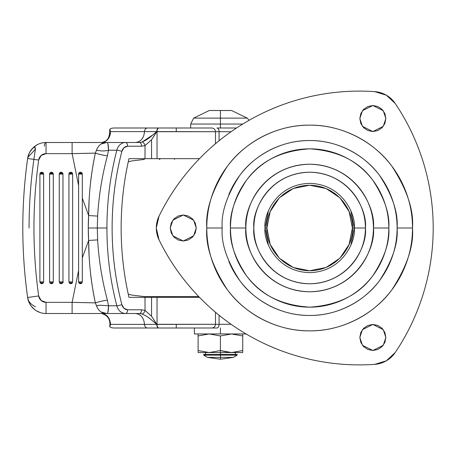 <?xml version="1.0" encoding="UTF-8"?>
<svg xmlns="http://www.w3.org/2000/svg" width="456" height="456" viewBox="0 0 456 456"><rect width="100%" height="100%" fill="white"/><g stroke="black" fill="none" stroke-linecap="round" stroke-linejoin="round"><path stroke-width="0.68" d="M220.425 359.237L207.412 357.379L220.425 359.237L233.432 357.379L220.425 357.379L233.432 357.379L220.425 359.237L220.425 357.379L220.425 359.237M242.729 350.55L231.574 352.545L220.425 350.55L228.741 352.408L242.729 352.545L242.729 350.55L231.574 352.545L242.729 352.545L242.729 350.55L231.574 352.545L220.425 352.545L220.425 355.15L237.154 355.15L220.425 355.15L220.425 357.379L207.412 357.379L220.425 357.379L220.425 355.15L203.69 355.15L220.425 355.15L220.425 354.403L203.69 354.403L220.425 354.403L220.425 350.55L209.27 352.545L231.574 352.545L220.425 350.55L220.425 335.947L209.27 333.957L220.425 335.947L231.574 333.957L242.729 335.947L242.729 333.957L242.729 350.55L242.729 335.947L231.574 333.957L220.425 335.947L220.425 350.55L209.27 352.545L198.115 350.55L198.115 352.545L209.27 352.545L198.115 350.55L198.115 335.947L198.115 352.545L209.27 352.545L220.425 350.55L220.425 352.545L209.27 352.545L198.115 350.55M237.154 354.403L220.425 354.403L237.154 354.403L237.154 355.15L233.432 357.379M246.445 333.957L220.425 333.957L220.425 328.007L220.425 333.957L242.193 333.957M242.757 124.043L220.425 124.043L220.425 127.993L220.425 124.043L242.757 124.043M220.425 118.121L247.22 118.121L220.425 118.121L220.425 124.043L190.682 124.043L220.425 124.043L220.425 118.121L247.22 118.121L193.623 118.121L220.425 118.121L220.425 110.517L220.425 118.121L193.623 118.121L220.425 118.121M231.574 110.517L220.425 110.517L231.574 110.517L247.22 118.121L249.136 120.276M198.115 335.947L198.115 333.957L198.115 335.947L209.27 333.957L198.115 335.947L209.27 333.957L220.425 335.947L231.574 333.957L242.729 335.947M220.425 333.957L194.398 333.957L220.425 333.957M209.27 110.517L220.425 110.517L209.27 110.517L193.623 118.121L190.682 124.043L190.682 127.993M220.425 124.043L190.682 124.043L220.425 124.043M128.256 294.166L131.55 295.038L144.387 296.594L131.55 295.038L128.261 294.166M131.55 160.962L128.256 161.834L131.55 160.962L144.387 159.406L131.55 160.962M198.77 296.594L144.392 296.594L198.77 296.594M268.43 210.928L265.033 228L266.897 228C265.175 215.494 278.006 185.831 309.647 185.244C341.293 185.831 354.118 215.494 352.402 228L354.261 228L350.863 245.071L354.261 228L350.863 210.928L354.261 228C356.056 214.953 342.667 183.996 309.647 183.386C276.627 183.996 263.243 214.953 265.033 228L268.43 245.071M265.033 228C263.243 214.953 276.627 183.996 309.647 183.386C342.667 183.996 356.056 214.953 354.261 228C356.056 241.047 342.667 272.004 309.647 272.614C276.627 272.004 263.243 241.047 265.033 228C263.243 241.047 276.627 272.004 309.647 272.614C342.667 272.004 356.056 241.047 354.261 228L352.402 228L349.148 211.641L339.88 197.767L326.012 188.499L309.647 185.244L293.288 188.499L279.414 197.767L270.146 211.641L266.897 228L270.146 244.359L279.414 258.233L293.288 267.501L309.647 270.756L326.012 267.501L339.88 258.233L349.148 244.359L352.402 228C354.118 240.506 341.293 270.169 309.647 270.756C278.006 270.169 265.175 240.506 266.897 228L265.033 228M354.261 228L365.416 228C367.656 211.687 350.926 172.995 309.647 172.231C268.373 172.995 251.638 211.687 253.884 228C253.884 235.393 255.297 242.506 258.125 249.341C260.957 256.175 264.987 262.206 270.214 267.433C275.447 272.659 281.477 276.689 288.306 279.522C295.14 282.349 302.254 283.769 309.647 283.769C317.045 283.769 324.159 282.349 330.988 279.522C337.822 276.689 343.852 272.659 349.079 267.433C354.312 262.206 358.342 256.175 361.169 249.341C364.002 242.506 365.416 235.393 365.416 228C365.416 220.607 364.002 213.493 361.169 206.659C358.342 199.825 354.312 193.794 349.079 188.567C343.852 183.34 337.822 179.311 330.988 176.478C324.159 173.65 317.045 172.231 309.647 172.231C302.254 172.231 295.14 173.65 288.306 176.478C281.477 179.311 275.447 183.34 270.214 188.567C264.987 193.794 260.957 199.825 258.125 206.659C255.297 213.493 253.884 220.607 253.884 228C251.638 244.313 268.373 283.005 309.647 283.769C350.926 283.005 367.656 244.313 365.416 228L354.261 228M228.844 194.53C233.284 183.814 239.605 174.357 247.807 166.155C256.004 157.958 265.466 151.637 276.176 147.197C286.892 142.762 298.053 140.539 309.647 140.539C321.246 140.539 332.401 142.762 343.117 147.197C353.833 151.637 363.289 157.958 371.492 166.155C379.694 174.357 386.01 183.814 390.45 194.53C394.89 205.246 397.108 216.4 397.108 228C398.276 243.202 392.445 260.695 379.614 280.474C366.197 299.256 339.338 315.808 309.647 315.461C279.961 315.808 253.103 299.256 239.679 280.474C226.854 260.695 221.023 243.202 222.186 228C221.023 212.798 226.854 195.305 239.679 175.526C253.103 156.744 279.961 140.191 309.647 140.539C339.338 140.191 366.197 156.744 379.614 175.526C392.445 195.305 398.276 212.798 397.108 228L412.503 228C413.877 210.125 407.02 189.553 391.932 166.286C376.149 144.199 344.565 124.739 309.647 125.143C274.734 124.739 243.145 144.199 227.362 166.286C212.279 189.553 205.422 210.125 206.79 228L222.186 228L206.79 228C206.79 241.64 209.401 254.761 214.622 267.358C219.843 279.961 227.276 291.088 236.92 300.732C246.565 310.376 257.686 317.803 270.288 323.025C282.891 328.246 296.007 330.856 309.647 330.856C323.287 330.856 336.408 328.246 349.011 323.025C361.608 317.803 372.734 310.376 382.379 300.732C392.023 291.088 399.456 279.961 404.671 267.358C409.893 254.761 412.503 241.64 412.503 228C412.503 214.36 409.893 201.238 404.671 188.641C399.456 176.039 392.023 164.912 382.379 155.268C372.734 145.624 361.608 138.196 349.011 132.975C336.408 127.754 323.287 125.143 309.647 125.143C296.007 125.143 282.891 127.754 270.288 132.975C257.686 138.196 246.565 145.624 236.92 155.268C227.276 164.912 219.843 176.039 214.622 188.641C209.401 201.238 206.79 214.36 206.79 228C205.422 245.875 212.279 266.446 227.362 289.714C243.145 311.801 274.734 331.261 309.647 330.856C344.565 331.261 376.149 311.801 391.932 289.714C407.02 266.446 413.877 245.875 412.503 228L397.108 228C397.108 239.6 394.89 250.754 390.45 261.47C386.01 272.186 379.694 281.643 371.492 289.845C363.289 298.042 353.833 304.363 343.117 308.803C332.401 313.238 321.246 315.461 309.647 315.461C298.053 315.461 286.892 313.238 276.176 308.803C265.466 304.363 256.004 298.042 247.807 289.845C239.605 281.643 233.284 272.186 228.844 261.47M388.814 228C389.869 214.24 384.59 198.406 372.979 180.502C359.231 161.287 338.124 150.736 309.647 148.838C281.175 150.736 260.062 161.287 246.32 180.502C234.703 198.406 229.431 214.24 230.485 228L245.881 228C243.316 209.35 262.451 165.1 309.647 164.234C356.848 165.1 375.978 209.35 373.418 228L388.814 228C388.814 217.501 386.802 207.406 382.783 197.704C378.771 188.009 373.048 179.447 365.627 172.02C358.205 164.599 349.644 158.882 339.942 154.863C330.247 150.845 320.146 148.838 309.647 148.838C299.153 148.838 289.053 150.845 279.351 154.863C269.656 158.882 261.094 164.599 253.673 172.02C246.246 179.447 240.529 188.009 236.51 197.704C232.492 207.406 230.485 217.501 230.485 228C230.485 238.499 232.492 248.594 236.51 258.295C240.529 267.991 246.246 276.553 253.673 283.98C261.094 291.401 269.656 297.118 279.351 301.137C289.053 305.155 299.153 307.162 309.647 307.162C320.146 307.162 330.247 305.155 339.942 301.137C349.644 297.118 358.205 291.401 365.627 283.98C373.048 276.553 378.771 267.991 382.783 258.295C386.802 248.594 388.814 238.499 388.814 228L373.418 228C373.418 236.459 371.8 244.593 368.562 252.402C365.324 260.216 360.719 267.113 354.739 273.093C348.76 279.072 341.863 283.678 334.054 286.915C326.239 290.153 318.106 291.766 309.647 291.766C301.194 291.766 293.06 290.153 285.245 286.915C277.43 283.678 270.539 279.072 264.56 273.093C258.58 267.113 253.969 260.216 250.732 252.402C247.5 244.593 245.881 236.459 245.881 228C245.881 219.541 247.5 211.407 250.732 203.598C253.969 195.784 258.58 188.887 264.56 182.907C270.539 176.928 277.43 172.322 285.245 169.085C293.06 165.847 301.194 164.234 309.647 164.234C318.106 164.234 326.239 165.847 334.054 169.085C341.863 172.322 348.76 176.928 354.739 182.907C360.719 188.887 365.324 195.784 368.562 203.598C371.8 211.407 373.418 219.541 373.418 228C375.978 246.65 356.848 290.899 309.647 291.766C262.451 290.899 243.316 246.65 245.881 228L230.485 228C229.431 241.76 234.703 257.594 246.32 275.498C260.062 294.713 281.175 305.263 309.647 307.162C338.124 305.263 359.231 294.713 372.979 275.498C384.59 257.594 389.869 241.76 388.814 228M433.2 228A223.064 223.064 0 0 1 395.215 352.517A26.955 26.955 0 0 1 374.701 364.361A223.064 223.064 0 0 1 159.036 239.845A26.955 26.955 0 0 1 159.036 216.155A223.064 223.064 0 0 1 374.701 91.639A26.955 26.955 0 0 1 395.215 103.483A223.064 223.064 0 0 1 433.2 228C433.2 250.179 429.962 271.879 423.493 293.088C417.018 314.304 407.596 334.111 395.215 352.517L386.329 360.81L374.701 364.361C352.573 365.877 330.703 364.139 309.094 359.134C287.491 354.135 267.079 346.087 247.87 335C228.667 323.908 211.493 310.257 196.359 294.046C181.22 277.835 168.777 259.766 159.036 239.845L156.288 228L159.036 216.155C168.777 196.234 181.22 178.165 196.359 161.954C211.493 145.743 228.667 132.092 247.87 121C267.079 109.913 287.491 101.865 309.094 96.866C330.703 91.861 352.573 90.123 374.701 91.639L386.329 95.19L395.215 103.483C407.596 121.889 417.018 141.696 423.493 162.912C429.962 184.121 433.2 205.821 433.2 228C433.2 205.821 429.962 184.121 423.493 162.912M385.861 118.531L383.262 126.34L372.848 131.545L362.44 126.34L359.835 118.531L362.44 110.722L372.848 105.518L383.262 110.722L385.861 118.531L384.87 113.55L382.054 109.332L377.83 106.51L372.848 105.518L367.872 106.51L363.649 109.332L360.827 113.55L359.835 118.531L360.827 123.513L363.649 127.731L367.872 130.553L372.848 131.545L377.83 130.553L382.054 127.731L384.87 123.513L385.861 118.531M385.861 337.468L383.262 345.277L372.848 350.482L362.44 345.277L359.835 337.468L362.44 329.659L372.848 324.455L383.262 329.659L385.861 337.468L384.87 332.487L382.054 328.269L377.83 325.447L372.848 324.455L367.872 325.447L363.649 328.269L360.827 332.487L359.835 337.468L360.827 342.45L363.649 346.668L367.872 349.49L372.848 350.482L377.83 349.49L382.054 346.668L384.87 342.45L385.861 337.468M196.257 228L193.652 235.809L183.244 241.013L172.835 235.809L170.23 228L172.835 220.191L183.244 214.987L193.652 220.191L196.257 228L195.265 223.018L192.443 218.8L188.225 215.979L183.244 214.987L178.267 215.979L174.044 218.8L171.222 223.018L170.23 228L171.222 232.982L174.044 237.2L178.267 240.021L183.244 241.013L188.225 240.021L192.443 237.2L195.265 232.982L196.257 228M62.58 282.093L63.504 282.093M89.131 256.209L88.629 240.432L82.314 257.925L88.629 240.432A326.849 264.423 180 0 1 88.27 228L97.293 228L97.647 239.907L88.629 240.432L88.27 228A326.849 264.423 180 0 1 88.629 215.568L82.314 198.075L82.314 281.905L80.456 281.905L80.456 283.769L82.314 281.905L81.772 283.222L80.456 283.769L79.144 283.222L78.597 281.905L78.597 185.524L72.116 153.643L46.045 153.643L41.165 155.473L38.68 160.05A490.741 490.741 0 0 0 38.68 295.95L41.165 300.527L46.045 302.356L72.116 302.356L78.597 270.476L72.116 302.356L95.344 302.869C92.796 290.238 91.149 279.904 90.413 271.873M72.641 281.905L70.783 281.905L70.783 283.769L72.641 281.905L72.099 283.222L70.783 283.769L69.472 283.222L68.924 281.905L68.924 174.095L70.783 174.095L72.099 172.778L70.783 172.231L70.783 174.095L70.783 172.231L69.472 172.778L70.783 174.095L69.472 172.778L68.924 174.095A1.858 1.858 0 0 1 72.099 172.778A1.858 1.858 0 0 1 72.641 174.095L72.641 281.905L72.641 174.095L68.924 174.095L68.924 281.905L72.641 281.905M62.968 281.905L61.11 281.905L61.11 283.769L62.968 281.905L62.426 283.222L61.11 283.769L59.799 283.222L59.252 281.905L59.252 174.095L61.11 174.095L62.426 172.778L61.11 172.231L61.11 174.095L61.11 172.231L59.799 172.778L61.11 174.095L59.799 172.778L59.252 174.095A1.858 1.858 0 0 1 62.426 172.778A1.858 1.858 0 0 1 62.968 174.095L62.968 281.905L62.968 174.095L59.252 174.095L59.252 281.905L62.968 281.905M53.301 281.905L51.437 281.905L51.437 283.769L53.301 281.905L52.753 283.222L51.437 283.769L50.126 283.222L49.579 281.905L49.579 174.095L51.437 174.095L52.753 172.778L51.437 172.231L51.437 174.095L51.437 172.231L50.126 172.778L51.437 174.095L50.126 172.778L49.579 174.095A1.858 1.858 0 0 1 52.753 172.778A1.858 1.858 0 0 1 53.301 174.095L53.301 281.905L53.301 174.095L49.579 174.095L49.579 281.905L53.301 281.905M90.413 184.127C91.149 176.096 92.796 165.762 95.344 153.13L72.116 153.643L78.597 185.524L78.597 174.095A1.858 1.858 0 0 1 79.144 172.778L78.597 174.095L80.456 174.095L79.144 172.778A1.858 1.858 0 0 1 80.456 172.231L80.456 174.095L81.772 172.778L80.456 172.231L79.144 172.778L80.456 174.095L80.456 172.231A1.858 1.858 0 0 1 82.314 174.095L82.314 198.075L88.629 215.568L89.131 199.791M43.628 281.905L41.764 281.905L41.764 283.769L43.628 281.905L43.081 283.222L41.764 283.769L40.453 283.222L39.906 281.905L39.906 174.095L41.764 174.095L43.081 172.778L41.764 172.231L41.764 174.095L41.764 172.231L40.453 172.778L41.764 174.095L40.453 172.778L39.906 174.095A1.858 1.858 0 0 1 43.081 172.778A1.858 1.858 0 0 1 43.628 174.095L43.628 281.905L43.628 174.095L39.906 174.095L39.906 281.905L43.628 281.905M111.481 327.699L109.754 326.827L111.481 327.699L113.55 328.007L158.853 328.007A3.716 1.824 -90 0 1 157.029 324.29L157.029 297.335L176.261 297.335L145.008 297.335L157.029 297.335L157.029 324.29A3.716 1.824 90 0 0 158.853 328.007L176.261 328.007L176.261 324.29L156.824 324.29L151.563 316.242L151.563 297.335L151.563 316.242L145.008 310.388L145.008 297.335L128.968 297.335C123.764 274.672 121.159 251.558 121.142 228A253.274 204.904 -90 0 1 128.968 158.665L151.563 158.665L145.008 158.665L145.008 145.612L141.599 146.211L127.6 146.211L124.06 147.636L121.877 151.363C115.374 176.272 112.119 201.82 112.119 228C112.119 254.18 115.374 279.727 121.877 304.637L124.06 308.364L127.6 309.789L141.599 309.789L145.008 310.388L145.008 297.335L128.968 297.335A253.274 204.904 -90 0 1 121.142 228C121.159 204.442 123.764 181.328 128.968 158.665L145.008 158.665L145.008 145.612L151.563 139.758L151.563 158.665L151.563 139.758L156.824 131.71L176.261 131.71L176.261 127.993L158.853 127.993A3.716 1.824 90 0 0 157.029 131.71L157.029 158.665L199.489 158.665L151.563 158.665L157.029 158.665L157.029 131.71A3.716 1.824 -90 0 1 158.853 127.993L211.065 127.993M107.964 143.919L108.499 150.218L116.827 150.218L108.499 150.218L107.416 155.798C102.104 175.475 98.844 195.573 97.647 216.093L97.293 228L106.926 228C106.949 201.415 110.249 175.492 116.827 150.218A3.716 0.673 14.6 0 1 121.877 151.363A249.552 201.894 -90 0 0 121.877 304.637A3.716 0.673 165.4 0 1 116.827 305.782C118.349 310.656 121.21 313.232 125.417 313.506C121.21 313.232 118.349 310.656 116.827 305.782C110.221 280.446 106.921 254.516 106.926 228L97.293 228L97.647 239.907C98.849 260.422 102.11 280.52 107.416 300.202L108.499 305.782L116.827 305.782A3.716 0.673 -14.6 0 0 121.877 304.637A7.433 6.013 -90 0 0 127.6 309.789A3.716 2.183 90 0 1 125.417 313.506L106.761 313.506L125.417 313.506A3.716 2.183 -90 0 0 127.6 309.789L141.599 309.789A3.716 2.183 -90 0 1 139.411 313.506L125.417 313.506L139.411 313.506L142.067 313.956A3.716 2.098 109.7 0 0 145.008 310.388L141.599 309.789A3.716 2.183 90 0 1 139.411 313.506L142.067 313.956A3.716 2.098 -70.3 0 0 145.008 310.388L151.563 316.242L156.784 324.404L110.546 324.381C109.867 317.803 106.864 314.178 101.523 313.506C106.898 314.127 109.902 317.752 110.546 324.381L109.754 326.827L110.546 324.381L144.523 324.381C143.851 317.803 140.841 314.178 135.506 313.506C140.841 314.178 143.851 317.803 144.523 324.381A3.716 3.01 90 0 0 147.533 328.007A3.716 3.01 -90 0 1 144.523 324.381L156.784 324.404C156.932 326.593 157.531 327.796 158.58 328.007C157.508 327.79 156.904 326.587 156.784 324.404L215.443 324.29M159.782 297.335L159.782 296.594L159.782 297.335M159.782 159.406L159.782 158.665L159.782 159.406M22.8 227.949A501.896 501.896 0 0 1 27.634 158.506A18.588 18.588 0 0 1 46.045 142.494L72.116 142.494L72.116 153.643L95.355 153.113M95.35 302.881L72.116 302.356L72.116 313.506L106.761 313.506L46.045 313.506A18.588 18.588 0 0 1 27.634 297.494A501.896 501.896 0 0 1 22.8 228.051M156.727 131.619L156.784 131.596C156.904 129.413 157.508 128.21 158.58 127.993L158.58 127.993C157.531 128.204 156.932 129.407 156.784 131.596L144.523 131.619A3.716 3.01 -90 0 1 147.533 127.993L158.58 127.993L147.533 127.993A3.716 3.01 90 0 0 144.523 131.619C143.851 138.196 140.841 141.822 135.506 142.494C140.853 141.816 143.857 138.191 144.523 131.619L110.546 131.619L109.754 129.173L111.481 128.301L113.55 127.993L147.533 127.993L113.55 127.993L111.481 128.301L109.754 129.173L110.546 131.619A11.155 9.023 90 0 1 101.523 142.494C106.864 141.822 109.867 138.196 110.546 131.619L156.727 131.619L149.887 137.421L146.051 140.072L142.067 142.044L139.411 142.494L45.298 142.506M231.084 131.71L219.091 131.71L219.091 140.756L219.091 131.71A3.716 2.183 -90 0 0 216.908 127.993L236.544 127.993L216.908 127.993A3.716 2.183 90 0 1 219.091 131.71L231.084 131.71M214.713 131.71L219.091 131.71L214.713 131.71M215.443 131.71L156.784 131.596L151.563 139.758L145.008 145.612A3.716 2.098 -109.7 0 0 142.067 142.044A3.716 2.098 70.3 0 1 145.008 145.612L141.599 146.211A3.716 2.183 -90 0 0 139.411 142.494L72.116 142.494L72.116 153.643L46.045 153.643L46.045 142.494L46.045 153.643A7.433 7.433 0 0 0 38.68 160.05L27.634 158.506A501.896 501.896 0 0 0 27.634 297.494L28.13 299.883M215.483 312.257L215.483 324.29L219.091 324.29L219.091 315.244L219.091 324.29L231.084 324.29L215.483 324.29C215.255 326.542 214.018 327.784 211.761 328.007L216.908 328.007A3.716 2.183 -90 0 0 219.091 324.29A3.716 2.183 90 0 1 216.908 328.007M113.55 328.007L211.065 328.007M176.261 297.335L199.489 297.335M159.834 296.594L159.834 297.335L159.834 296.594M159.834 158.665L159.834 159.406L159.834 158.665M174.517 158.665L174.517 159.406L174.517 158.665M174.517 296.594L174.517 297.335L174.517 296.594M44.107 142.591L42.431 142.848M37.911 144.364L34.81 146.273L35.425 149.232C31.196 175.321 29.076 201.575 29.064 228M33.071 147.767L29.902 151.865M29.429 152.749L28.449 155.086M28.021 156.522L27.634 158.506L38.68 160.05A490.741 490.741 0 0 0 38.68 295.95L27.634 297.494A18.588 18.588 0 0 0 46.045 313.506L72.116 313.506L72.116 302.356L46.045 302.356L46.045 313.506L46.045 302.356A7.433 7.433 0 0 1 38.68 295.95L27.634 297.494C28.05 301.194 30.643 304.283 35.425 306.768M28.819 301.912L29.902 304.135M30.598 305.258L32.376 307.521M33.579 308.706L34.81 309.727L31.27 306.204L29.309 303.012L27.634 297.494L29.309 303.012M36.309 310.753L40.117 312.537M42.431 313.152L44.107 313.409M45.298 313.494L46.045 313.506M153.757 134.275L142.067 142.044L139.411 142.494A3.716 2.183 90 0 1 141.599 146.211L127.6 146.211A3.716 2.183 -90 0 0 125.417 142.494A11.155 9.023 90 0 0 116.827 150.218A11.155 9.023 -90 0 1 125.417 142.494A3.716 2.183 90 0 1 127.6 146.211A7.433 6.013 -90 0 0 121.877 151.363A3.716 0.673 -165.4 0 0 116.827 150.218C110.249 175.492 106.949 201.415 106.926 228C106.921 254.516 110.221 280.446 116.827 305.782L108.499 305.782L107.964 312.081M96.7 306.489L96.467 305.776L99.915 305.218L108.499 305.782C108.488 311.066 107.907 313.637 106.761 313.506L101.198 312.035M106.761 313.506C102.024 313.637 98.599 311.066 96.472 305.782L95.8 303.884M95.76 152.213L96.7 149.511M101.198 143.965L106.761 142.494C107.907 142.363 108.488 144.934 108.499 150.218C105.211 151.175 101.203 151.175 96.472 150.218C98.599 144.934 102.024 142.363 106.761 142.494M46.045 142.494A3.716 1.63 -90 0 0 44.414 146.211A3.716 1.63 90 0 1 46.045 142.494A18.588 18.588 0 0 0 27.634 158.506L29.309 152.988L31.27 149.796L34.81 146.273A3.716 1.345 52.8 0 0 35.425 149.232L27.884 157.286M108.499 150.218L107.416 155.798C104.202 155.479 100.177 154.59 95.344 153.13L96.472 150.218C101.203 151.175 105.211 151.175 108.499 150.218M107.416 155.798C102.104 175.48 98.844 195.573 97.647 216.093L88.629 215.568C88.743 194.604 90.983 173.793 95.344 153.13C100.177 154.59 104.202 155.479 107.416 155.798M88.27 228L88.629 215.568L97.647 216.093L97.293 228L88.27 228M97.647 239.907C98.855 260.456 102.11 280.554 107.416 300.202C104.202 300.521 100.177 301.41 95.344 302.869C90.989 282.241 88.755 261.43 88.629 240.432L97.647 239.907M107.416 300.202L108.499 305.782L99.915 305.218A11.155 3.961 173.1 0 0 96.472 305.782L95.344 302.869C100.177 301.41 104.202 300.521 107.416 300.202M146.085 315.945L142.067 313.956L146.051 315.928L149.899 318.59L156.727 324.381L149.853 318.556M215.471 324.29L176.261 324.29L176.261 328.007L211.755 328.007M215.483 143.743L215.483 131.71C215.255 129.458 214.018 128.216 211.761 127.993L176.261 127.993L176.261 131.71L215.471 131.71M27.662 158.323L27.634 158.506C24.419 181.534 22.806 204.698 22.8 228M101.523 142.494C109.052 141.155 109.605 135.649 109.742 129.692L109.754 129.173M43.081 172.778L41.764 174.095L43.628 174.095L43.081 172.778M41.764 283.769L41.764 281.905L39.906 281.905L41.764 283.769M80.456 281.905L82.314 281.905L82.314 174.095L78.597 174.095L78.597 281.905L80.456 281.905L78.597 281.905L80.456 283.769L80.456 281.905M52.753 172.778L51.437 174.095L53.301 174.095L52.753 172.778M62.426 172.778L61.11 174.095L62.968 174.095L62.426 172.778M72.099 172.778L70.783 174.095L72.641 174.095L72.099 172.778M81.772 172.778L80.456 174.095L82.314 174.095L81.772 172.778M51.437 283.769L51.437 281.905L49.579 281.905L51.437 283.769M61.11 283.769L61.11 281.905L59.252 281.905L61.11 283.769M70.783 283.769L70.783 281.905L68.924 281.905L70.783 283.769M235.296 352.545L235.296 354.403M194.398 328.007L194.398 333.957M207.412 357.379L203.69 355.15L203.69 354.403M205.553 352.545L205.553 354.403M159.452 296.594L159.452 297.335M159.452 158.665L159.452 159.406M29.309 152.988L27.634 158.506M31.27 149.796L33.231 147.613M33.231 308.387L31.27 306.204M109.742 326.296C110.614 319.622 107.878 315.358 101.523 313.506"/></g></svg>
